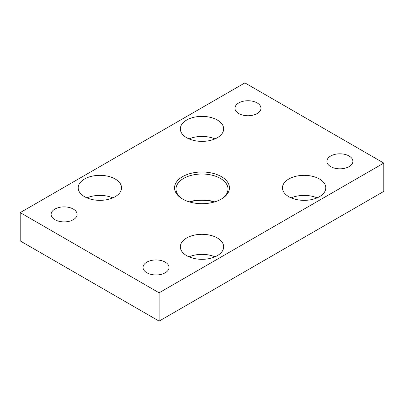 <?xml version="1.0" encoding="UTF-8"?>
<svg xmlns="http://www.w3.org/2000/svg" width="404" height="404" viewBox="0 0 404 404"><rect width="100%" height="100%" fill="white"/><g stroke="black" fill="none" stroke-linecap="round" stroke-linejoin="round"><path stroke-width="0.61" d="M238.769 113.549A12.999 7.504 180 0 1 234.961 108.242A12.999 7.504 180 0 1 242.986 101.308A12.999 7.504 180 0 1 257.151 102.934A12.999 7.504 180 0 1 260.959 108.242A12.999 7.504 180 0 1 252.934 115.175A12.999 7.504 180 0 1 238.769 113.549M330.689 166.62A12.999 7.504 180 0 1 326.881 161.312A12.999 7.504 180 0 1 334.906 154.379A12.999 7.504 180 0 1 349.076 156.005A12.999 7.504 180 0 1 352.884 161.312A12.999 7.504 180 0 1 344.854 168.246A12.999 7.504 180 0 1 330.689 166.62M146.849 272.761A12.999 7.504 180 0 1 143.041 267.453A12.999 7.504 180 0 1 151.066 260.519A12.999 7.504 180 0 1 165.231 262.146A12.999 7.504 180 0 1 169.039 267.453A12.999 7.504 180 0 1 161.014 274.387A12.999 7.504 180 0 1 146.849 272.761M54.924 219.69A12.999 7.504 180 0 1 51.116 214.383A12.999 7.504 180 0 1 59.146 207.449A12.999 7.504 180 0 1 73.311 209.075A12.999 7.504 180 0 1 77.119 214.383A12.999 7.504 180 0 1 69.094 221.316A12.999 7.504 180 0 1 54.924 219.69M189.658 202A27.442 15.847 180 0 1 214.342 202M214.731 201.884A25.997 15.009 0 0 0 189.269 201.884M183.118 199.344A25.997 15.009 180 0 1 176.003 189.027A25.997 15.009 180 0 1 192.052 175.159A25.997 15.009 180 0 1 220.382 178.411A25.997 15.009 180 0 1 227.997 189.027A25.997 15.009 180 0 1 220.882 199.344M182.593 199.051A27.442 15.847 0 0 0 221.407 199.051A27.442 15.847 0 0 0 221.407 176.644A27.442 15.847 0 0 0 182.593 176.644A27.442 15.847 0 0 0 182.593 199.051L182.593 199.051M84.547 196.692A21.665 12.509 180 0 1 78.199 187.85A21.665 12.509 180 0 1 91.572 176.29A21.665 12.509 180 0 1 115.185 179.002A21.665 12.509 180 0 1 121.533 187.85A21.665 12.509 180 0 1 108.156 199.404A21.665 12.509 180 0 1 84.547 196.692M112.822 197.874A21.665 12.509 0 0 0 86.905 197.874M288.815 196.692A21.665 12.509 180 0 1 282.467 187.85A21.665 12.509 180 0 1 295.844 176.29A21.665 12.509 180 0 1 319.453 179.002A21.665 12.509 180 0 1 325.801 187.85A21.665 12.509 180 0 1 312.428 199.404A21.665 12.509 180 0 1 288.815 196.692M317.095 197.874A21.665 12.509 0 0 0 291.178 197.874M186.678 255.661A21.665 12.509 180 0 1 180.336 246.814A21.665 12.509 180 0 1 193.708 235.259A21.665 12.509 180 0 1 217.322 237.971A21.665 12.509 180 0 1 223.665 246.814A21.665 12.509 180 0 1 210.292 258.373A21.665 12.509 180 0 1 186.678 255.661M214.958 256.838A21.665 12.509 0 0 0 189.042 256.838M186.678 137.724A21.665 12.509 180 0 1 180.336 128.881A21.665 12.509 180 0 1 193.708 117.322A21.665 12.509 180 0 1 217.322 120.033A21.665 12.509 180 0 1 223.665 128.881A21.665 12.509 180 0 1 210.292 140.435A21.665 12.509 180 0 1 186.678 137.724M214.958 138.905A21.665 12.509 0 0 0 189.042 138.905M159.105 321.114L383.8 191.385L383.8 163.08L244.895 82.886L20.2 212.615L20.2 240.92L159.105 321.114L159.105 292.809L383.8 163.08M20.2 212.615L159.105 292.809"/></g></svg>
